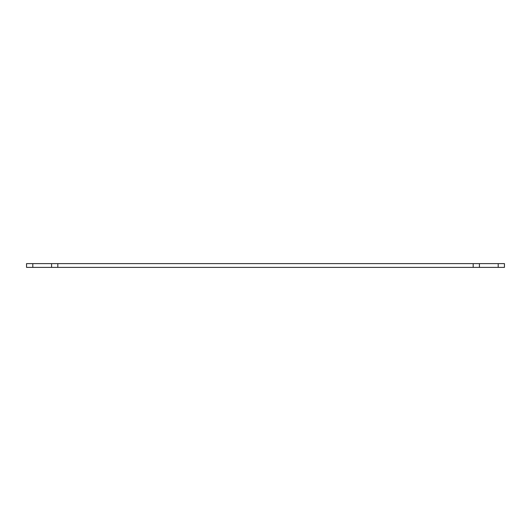<?xml version="1.0" encoding="UTF-8"?>
<svg xmlns="http://www.w3.org/2000/svg" width="531" height="531" viewBox="0 0 531 531"><rect width="100%" height="100%" fill="white"/><g stroke="black" fill="none" stroke-linecap="round" stroke-linejoin="round"><path stroke-width="0.8" d="M479.427 263.622L473.174 263.622L473.174 267.378L479.427 267.378L479.427 263.622L504.45 263.622L504.45 267.378L498.197 267.378L498.197 263.622M473.174 267.378L57.826 267.378L57.826 263.622L473.174 263.622M32.803 263.622L26.55 263.622L26.55 267.378L32.803 267.378L32.803 263.622L51.573 263.622L51.573 267.378L57.826 267.378M57.826 263.622L51.573 263.622M498.197 267.378L479.427 267.378M51.573 267.378L32.803 267.378"/></g></svg>
